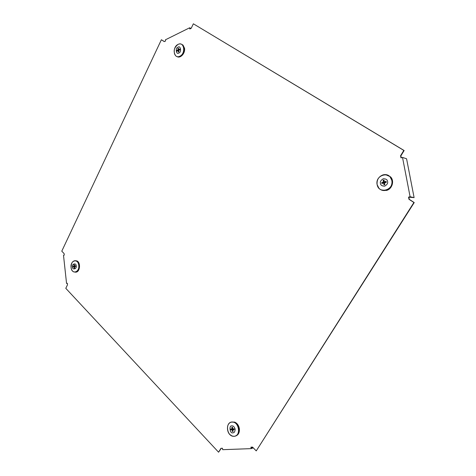 <?xml version="1.0" encoding="UTF-8"?>
<svg xmlns="http://www.w3.org/2000/svg" width="476" height="476" viewBox="0 0 476 476"><rect width="100%" height="100%" fill="white"/><g stroke="black" fill="none" stroke-linecap="round" stroke-linejoin="round"><path stroke-width="0.71" d="M164.387 41.573L161.382 39.74L61.773 251.179L64.087 253.559L64.254 255.094L63.504 255.315L66.557 283.446L67.318 283.256L67.485 284.815L65.795 288.325L218.579 452.2L220.965 448.309L222.482 448.255L222.685 449.683L251.138 448.63L250.917 447.154L252.536 447.095L256.237 450.897L413.918 202.496L408.967 199.301L408.545 197.124L410.098 196.731L402.512 157.425L400.982 157.865L400.572 155.729L403.827 150.416L193.357 23.8L191.179 28.322L189.811 29L189.632 27.792L165.428 39.8L165.594 40.978L164.297 41.62L161.382 39.74M401.262 157.782L400.887 155.836L404.142 150.529L193.357 23.8M256.237 450.897L414.227 202.556L409.277 199.373L408.854 197.189L414.108 197.623L406.569 158.77L402.512 157.425M251.34 447.137L251.429 447.749L252.726 447.291M218.579 452.2L221.304 448.297M408.854 197.189L408.545 197.124M409.277 199.373L408.967 199.301M404.142 150.529L403.827 150.416M400.887 155.836L400.572 155.729M414.227 202.556L413.918 202.496M253.286 447.868L251.138 448.63M414.108 197.623L410.098 196.731M191.019 28.399L189.632 27.792M67.336 283.434L66.557 283.446M178.809 52.973C176.203 55.246 175.114 47.582 177.994 47.231C180.606 44.934 181.713 52.634 178.809 52.973M177.096 56.626C180.469 58.685 185.432 53.151 184.539 48.249L182.992 45.059L181.487 44.244M179.785 49.046L179.892 49.784L178.756 50.325L178.952 51.729L178.357 52.015L178.155 50.617L177.024 51.152L176.917 50.414L178.048 49.873L177.851 48.475L178.452 48.189L178.649 49.587L179.785 49.046M178.048 49.873L178.952 50.236M178.595 49.206L177.851 48.475M176.917 50.414L178.792 50.575M178.155 50.617L178.827 50.831M178.357 52.015L178.78 51.842M178.649 49.587L179.5 49.974M380.461 183.415C379.955 181.731 380.901 180.184 383.305 178.762C385.994 178.792 387.41 179.696 387.559 181.487C388.071 183.189 387.113 184.742 384.691 186.152C382.008 186.11 380.598 185.194 380.461 183.415M381.502 189.978L386.435 190.442C392.159 189.198 394.681 180.731 390.481 176.798L385.715 174.716M384.882 184.611L383.965 184.855L383.632 183.058L381.907 183.522L381.728 182.57L383.454 182.106L383.115 180.309L384.031 180.059L384.37 181.856L386.101 181.386L386.28 182.338L384.548 182.808L384.882 184.611M381.728 182.57L384.352 182.564L384.394 183.177M384.352 182.564L384.828 182.481L384.745 181.987M384.37 181.856L385.59 182.272L386.101 181.386M383.454 182.106L384.828 182.481M384.477 181.826L383.115 180.309M383.632 183.058L384.62 183.212M383.965 184.855L384.757 183.932M76.172 265.911C77.154 268.976 72.185 270.303 72.459 266.917C71.477 263.877 76.434 262.514 76.172 265.911M74.91 272.147L76.261 272.135C80.141 271.403 80.736 262.556 77.011 260.949L75.386 260.658M74.417 265.12L73.887 264.805L74.363 264.674L74.512 266.001L75.416 265.757L75.494 266.459L74.589 266.703L74.738 268.03L74.256 268.161L74.113 266.834L73.209 267.078L73.131 266.376L74.036 266.132L73.887 264.805M74.113 266.834L74.601 266.816M74.256 268.161L74.714 267.839M74.512 266.001L75.476 266.048M74.036 266.132L75.488 266.179M73.131 266.376L75.464 266.465M231.973 425.913C233.216 425.657 234.281 426.752 235.168 429.191C234.989 431.696 234.251 432.892 232.954 432.791C229.932 434.118 228.629 424.949 231.973 425.913M235.376 436.093C238.351 435.141 239.684 432.66 239.368 428.644C238.768 425.425 237.215 423.247 234.71 422.123L231.247 422.135M233.294 428.852L233.424 429.298L230.866 429.887L230.741 429.001L232.05 428.924L231.812 427.252L232.508 427.21L232.746 428.882L234.061 428.805L234.186 429.697L232.871 429.768L233.115 431.446L232.419 431.482L232.181 429.81L230.866 429.887M232.871 429.768L234.168 429.298M232.05 428.924L232.728 428.757M232.568 427.632L231.812 427.252M232.181 429.81L233.424 429.298M232.419 431.482L233.008 430.703M178.101 44.387C171.925 47.07 173.663 59.417 179.791 56.251C186.056 53.615 184.242 41.085 178.101 44.387L177.721 44.589M174.442 53.794L175.662 55.787C176.864 56.864 178.268 57.049 179.874 56.346C182.784 54.591 184.129 51.813 183.903 48.005L182.362 44.821C181.142 43.792 179.744 43.631 178.161 44.345M391.819 180.559C390.243 170.61 374.933 174.936 377.141 184.539C378.539 194.386 393.997 190.376 391.819 180.559M390.481 176.798L389.975 176.685C385.108 171.277 375.391 177.352 377.105 184.563L378.973 188.329C380.895 190.269 383.216 190.93 385.935 190.305C390.38 188.645 392.385 185.39 391.956 180.553L389.975 176.685C388.017 174.823 385.709 174.216 383.043 174.87C378.67 176.572 376.695 179.797 377.111 184.551M77.011 260.949L76.344 260.955C72.935 260.301 71.174 262.472 71.067 267.458C71.656 274.706 79.724 272.611 78.742 265.376C78.094 258.069 70.079 260.33 71.073 267.452C71.346 269.577 72.173 271.04 73.554 271.855L75.595 272.117C77.921 271.153 79.01 268.898 78.861 265.364C78.564 263.216 77.725 261.746 76.344 260.955L74.333 260.741L72.858 261.627M72.679 271.183L73.554 271.855M234.013 436.302C241.278 436.284 239.107 421.254 231.985 422.093C224.839 422.218 226.915 436.974 234.013 436.302M234.097 436.355C237.47 435.748 239.017 433.237 238.738 428.834C238.143 425.621 236.59 423.45 234.091 422.319L232.05 421.992C229.747 422.272 228.254 423.753 227.564 426.442M229.902 434.534L231.973 435.968L234.073 436.355M175.662 55.787C173.062 51.551 173.877 47.743 178.107 44.357C179.696 43.631 181.112 43.786 182.362 44.821L182.992 45.059M377.105 184.563L378.973 188.329M384.775 184.016L384.424 184.331M74.726 267.917L74.369 268.155M234.71 422.123L232.026 422.004C226.011 422.075 225.939 433.826 231.973 435.968"/></g></svg>
